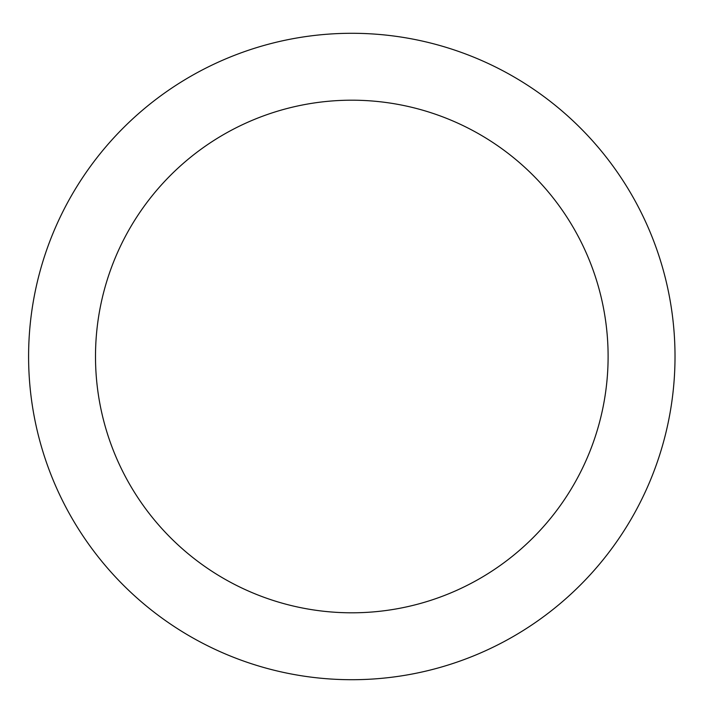 <?xml version="1.0" encoding="UTF-8"?>
<svg xmlns="http://www.w3.org/2000/svg" width="713" height="713" viewBox="0 0 713 713"><rect width="100%" height="100%" fill="white"/><g stroke="black" fill="none" stroke-linecap="round" stroke-linejoin="round"><path stroke-width="1.07" d="M608.109 356.5A256.306 256.306 0 0 0 223.65 134.534A256.306 256.306 0 0 0 223.65 578.466A256.306 256.306 0 0 0 608.109 356.5M675.015 356.5A323.203 323.203 0 0 0 190.202 76.594A323.203 323.203 0 0 0 190.202 636.406A323.203 323.203 0 0 0 675.015 356.5"/></g></svg>
